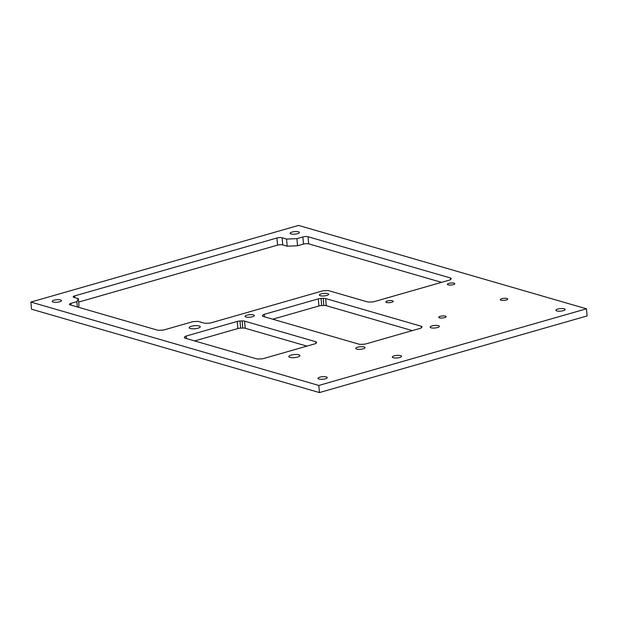 <?xml version="1.0" encoding="UTF-8"?>
<svg xmlns="http://www.w3.org/2000/svg" width="618" height="618" viewBox="0 0 618 618"><rect width="100%" height="100%" fill="white"/><g stroke="black" fill="none" stroke-linecap="round" stroke-linejoin="round"><path stroke-width="0.93" d="M506.984 298.494A3.723 1.02 -5 0 0 502.797 298.479A3.723 1.02 -5 0 0 500.302 299.668A3.723 1.02 -5 0 0 504.095 300.363A3.723 1.02 -5 0 0 507.718 299.019A3.723 1.02 -5 0 0 506.984 298.494M367.208 301.831A3.723 1.02 -5 0 0 369.641 302.032L371.797 301.947A3.723 1.02 -5 0 0 374.547 301.53L449.41 280.093A3.723 1.02 -5 0 0 450.862 279.305L451.179 278.687A3.723 1.02 -5 0 0 451.217 278.509A3.723 1.02 -5 0 0 450.483 277.984L308.058 236.733A3.723 1.02 -5 0 0 302.874 236.941L296.926 238.648L286.543 239.066L282.117 237.783A3.723 1.02 -5 0 0 276.926 237.992L74.685 295.898A3.723 1.02 -5 0 0 73.194 296.864A3.723 1.02 -5 0 0 73.928 297.397L78.355 298.679L76.841 301.661L70.892 303.368A3.723 1.02 -5 0 0 69.401 304.334A3.723 1.02 -5 0 0 70.135 304.859L157.188 330.074A3.723 1.02 -5 0 0 159.622 330.275L161.777 330.19A3.723 1.02 -5 0 0 164.527 329.773L193.032 321.615L198.224 321.406L203.948 323.059A3.723 1.02 -5 0 0 206.389 323.268L208.536 323.175A3.723 1.02 -5 0 0 211.286 322.766L323.075 290.761L328.258 290.545L367.208 301.831M253.388 314.886A4.65 1.275 -5 0 0 248.158 314.871A4.65 1.275 -5 0 0 245.037 316.362A4.65 1.275 -5 0 0 249.78 317.227A4.65 1.275 -5 0 0 254.307 315.551A4.65 1.275 -5 0 0 253.388 314.886M30.9 302.063L31.526 309.193L319.429 392.577L587.1 315.937L586.474 308.807L298.571 225.423L30.9 302.063L318.803 385.447L586.474 308.807M306.899 346.126L245.207 328.258A3.723 1.02 -5 0 0 242.774 328.058L240.626 328.143A3.723 1.02 -5 0 0 237.876 328.552L194.662 340.927M412.314 330.615L326.265 305.686A3.723 1.02 -5 0 0 323.824 305.485L321.677 305.57A3.723 1.02 -5 0 0 318.927 305.987L272.739 319.212M78.355 298.679L78.98 305.81L78.27 307.216M441.546 282.349L308.683 243.863A3.723 1.02 -5 0 0 303.5 244.079L297.552 245.779L287.169 246.196L282.743 244.913A3.723 1.02 -5 0 0 277.552 245.13L78.656 302.071M258.787 358.996L260.943 358.911A3.723 1.02 -5 0 0 263.693 358.502L314.763 343.878A3.723 1.02 -5 0 0 316.215 343.083L316.532 342.465A3.723 1.02 -5 0 0 316.57 342.295A3.723 1.02 -5 0 0 315.837 341.762L244.589 321.128A3.723 1.02 -5 0 0 242.148 320.927L240 321.012A3.723 1.02 -5 0 0 237.25 321.422L186.18 336.045A3.723 1.02 -5 0 0 184.72 336.841L184.411 337.459A3.723 1.02 -5 0 0 184.373 337.629A3.723 1.02 -5 0 0 185.106 338.162L256.354 358.795A3.723 1.02 -5 0 0 258.787 358.996M263.183 316.439L358.795 344.133A3.723 1.02 -5 0 0 361.229 344.334L363.376 344.249A3.723 1.02 -5 0 0 366.126 343.84L420.17 328.359A3.723 1.02 -5 0 0 421.63 327.571L421.94 326.953A3.723 1.02 -5 0 0 421.978 326.775A3.723 1.02 -5 0 0 421.252 326.25L325.64 298.556A3.723 1.02 -5 0 0 323.199 298.355L321.051 298.44A3.723 1.02 -5 0 0 318.301 298.857L264.257 314.33A3.723 1.02 -5 0 0 262.804 315.118L262.488 315.736A3.723 1.02 -5 0 0 262.449 315.914A3.723 1.02 -5 0 0 263.183 316.439M454.052 283.168A3.723 1.02 -5 0 0 449.865 283.144A3.723 1.02 -5 0 0 447.37 284.342A3.723 1.02 -5 0 0 451.163 285.029A3.723 1.02 -5 0 0 454.786 283.693A3.723 1.02 -5 0 0 454.052 283.168M392.484 300.788A3.723 1.02 -5 0 0 388.305 300.773A3.723 1.02 -5 0 0 385.81 301.97A3.723 1.02 -5 0 0 389.603 302.658A3.723 1.02 -5 0 0 393.218 301.321A3.723 1.02 -5 0 0 392.484 300.788M438.479 325.671A4.65 1.275 -5 0 0 433.249 325.647A4.65 1.275 -5 0 0 430.12 327.146A4.65 1.275 -5 0 0 434.871 328.003A4.65 1.275 -5 0 0 439.39 326.335A4.65 1.275 -5 0 0 438.479 325.671M199.15 325.956A5.585 1.53 -5 0 0 192.878 325.925A5.585 1.53 -5 0 0 189.131 327.718A5.585 1.53 -5 0 0 194.824 328.753A5.585 1.53 -5 0 0 200.255 326.744A5.585 1.53 -5 0 0 199.15 325.956M364.126 346.961A4.65 1.275 -5 0 0 358.896 346.937A4.65 1.275 -5 0 0 355.775 348.428A4.65 1.275 -5 0 0 360.518 349.294A4.65 1.275 -5 0 0 365.037 347.625A4.65 1.275 -5 0 0 364.126 346.961M327.741 293.604A4.65 1.275 -5 0 0 322.511 293.581A4.65 1.275 -5 0 0 319.39 295.072A4.65 1.275 -5 0 0 324.133 295.937A4.65 1.275 -5 0 0 328.66 294.261A4.65 1.275 -5 0 0 327.741 293.604M326.319 376.918A4.65 1.275 -5 0 0 321.09 376.895A4.65 1.275 -5 0 0 317.969 378.386A4.65 1.275 -5 0 0 322.712 379.251A4.65 1.275 -5 0 0 327.239 377.575A4.65 1.275 -5 0 0 326.319 376.918M564.249 308.791A4.65 1.275 -5 0 0 559.02 308.776A4.65 1.275 -5 0 0 555.899 310.267A4.65 1.275 -5 0 0 560.642 311.132A4.65 1.275 -5 0 0 565.169 309.456A4.65 1.275 -5 0 0 564.249 308.791M400.673 355.628A4.65 1.275 -5 0 0 395.443 355.605A4.65 1.275 -5 0 0 392.322 357.104A4.65 1.275 -5 0 0 397.065 357.961A4.65 1.275 -5 0 0 401.592 356.292A4.65 1.275 -5 0 0 400.673 355.628M445.416 316.122A3.723 1.02 -5 0 0 441.237 316.107A3.723 1.02 -5 0 0 438.734 317.297A3.723 1.02 -5 0 0 442.534 317.992A3.723 1.02 -5 0 0 446.15 316.648A3.723 1.02 -5 0 0 445.416 316.122M60.564 299.946A4.65 1.275 -5 0 0 55.334 299.923A4.65 1.275 -5 0 0 52.213 301.414A4.65 1.275 -5 0 0 56.956 302.279A4.65 1.275 -5 0 0 61.476 300.603A4.65 1.275 -5 0 0 60.564 299.946M298.494 231.82A4.65 1.275 -5 0 0 293.264 231.796A4.65 1.275 -5 0 0 290.136 233.295A4.65 1.275 -5 0 0 294.886 234.152A4.65 1.275 -5 0 0 299.406 232.484A4.65 1.275 -5 0 0 298.494 231.82M298.811 354.817A5.585 1.53 -5 0 0 292.538 354.794A5.585 1.53 -5 0 0 288.791 356.586A5.585 1.53 -5 0 0 294.485 357.621A5.585 1.53 -5 0 0 299.915 355.613A5.585 1.53 -5 0 0 298.811 354.817M318.803 385.447L319.429 392.577M297.552 245.779L296.926 238.648M287.169 246.196L286.543 239.066M77.304 306.937L76.841 301.661M262.905 316.346L262.804 315.118M184.828 338.061L184.72 336.841M242.774 328.058L242.148 320.927M240.626 328.143L240 321.012M264.473 316.818L264.257 314.33M318.927 305.987L318.301 298.857M303.5 244.079L302.874 236.941M308.683 243.863L308.058 236.733M450.622 279.568L450.483 277.984M282.743 244.913L282.117 237.783M71.047 305.122L70.892 303.368M74.84 297.66L74.685 295.898M277.552 245.13L276.926 237.992M237.876 328.552L237.25 321.422M186.397 338.533L186.18 336.045M321.677 305.57L321.051 298.44M323.824 305.485L323.199 298.355M326.265 305.686L325.64 298.556M421.383 327.834L421.252 326.25M245.207 328.258L244.589 321.128M315.976 343.345L315.837 341.762"/></g></svg>
